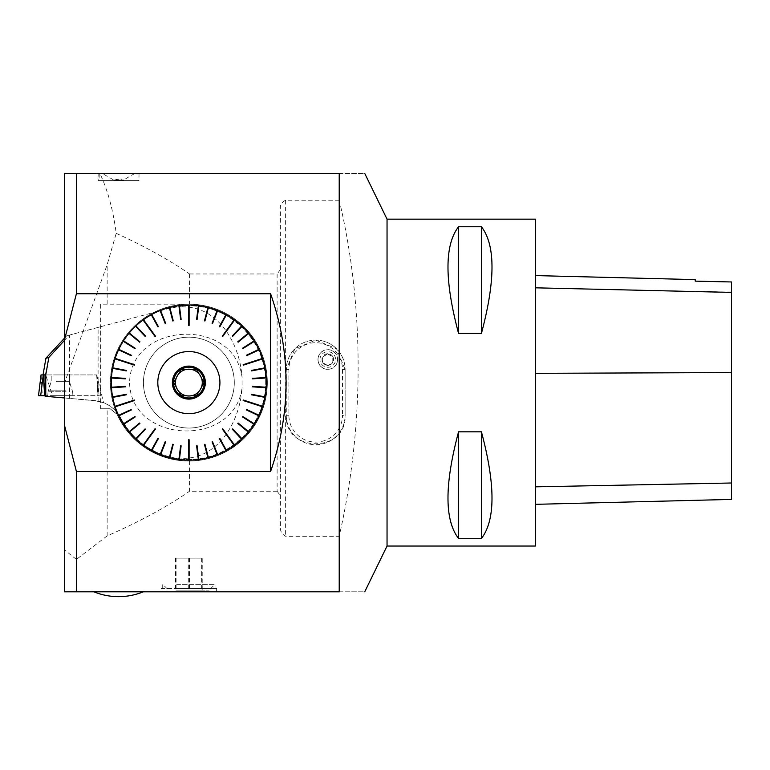 <?xml version="1.0" encoding="UTF-8"?>
<svg xmlns="http://www.w3.org/2000/svg" width="770" height="770" viewBox="0 0 770 770"><rect width="100%" height="100%" fill="white"/><g stroke="black" fill="none" stroke-linecap="round" stroke-linejoin="round"><path stroke-width="0.58" stroke-dasharray="3.85 2.89" d="M387.041 546.046L387.041 219.161M535.371 219.161L535.371 546.046M458.554 333.372L481.433 333.372C495.514 280.578 495.514 245.043 481.433 226.746L458.554 226.746C444.463 245.043 444.463 280.578 458.554 333.372L458.554 226.746M458.554 538.461L481.433 538.461C495.514 520.164 495.514 484.619 481.433 431.826L458.554 431.826C444.463 484.619 444.463 520.164 458.554 538.461L458.554 431.826M98.156 173.394L139.014 173.394L98.156 173.394L98.156 180.584L139.014 180.584L98.156 180.584M339.233 591.812C372.497 591.812 372.497 591.812 339.233 591.812L76.423 591.812M339.214 591.851L339.214 536.218C364.46 425.877 364.403 305.873 339.233 200.316L339.214 173.356M339.233 173.394C372.497 173.394 372.497 173.394 339.233 173.394L64.651 173.394L64.651 382.603L107.145 264.726L116.203 233.416C113.228 210.297 107.781 190.277 99.888 173.356M76.423 591.851L76.423 559.395L107.184 535.872C139.303 521.848 166.763 506.958 189.584 491.202M277.123 491.241L189.535 491.241M277.075 491.173L280.347 495.543M339.233 200.21L285.622 200.21C281.512 202.298 279.77 205.436 280.396 209.613L280.396 525.718C279.78 530.424 281.522 533.937 285.622 536.305L339.233 536.305M64.651 591.851L64.651 382.603M76.394 559.405L64.622 550.001M64.613 591.812L76.394 591.812M280.347 269.664L277.075 274.033M189.535 273.966L277.123 273.966M116.232 233.349C144.51 246.208 168.967 259.76 189.584 273.995M189.535 274.062L189.535 304.15A78.453 78.453 0 0 1 267.325 382.603A78.453 78.453 0 0 1 189.535 461.057C156.166 459.806 132.036 444.242 117.136 414.366L110.139 408.755L100.649 408.755L100.649 304.15L189.535 304.15M107.145 304.15L107.145 264.726M189.535 461.057L189.535 491.125M107.145 535.853L107.145 408.755M100.649 408.755L110.139 408.755L117.136 414.366A78.453 78.453 0 0 1 188.871 304.15L100.649 304.15M161.084 588.54L216.649 588.54L161.084 588.54L161.084 591.812L216.649 591.812L161.084 591.812M143.268 591.812A65.373 65.373 0 0 0 144.798 591.168L92.381 591.168L144.798 591.168L144.798 591.812L92.381 591.812L92.381 591.168A65.373 65.373 0 0 0 93.901 591.812M92.381 591.812L144.798 591.812M176.657 584.295L215.023 584.295L176.657 584.295M176.657 588.54L215.023 588.54L176.657 588.54M288.894 415.29L286.276 415.29C284.515 453.222 346.837 453.261 345.124 415.29L345.124 369.523L336.519 348.743L315.719 340.109L294.9 348.723L286.276 369.523L286.276 415.29A29.424 29.424 0 0 0 315.7 444.714A29.424 29.424 0 0 0 345.124 415.29L345.124 369.523A29.424 29.424 0 0 0 315.7 340.109A29.424 29.424 0 0 0 286.276 369.523L286.276 415.29A29.424 29.424 0 0 0 315.7 444.714A29.424 29.424 0 0 0 345.124 415.29L342.506 415.29A26.806 26.806 0 0 1 315.7 442.096A26.806 26.806 0 0 1 288.894 415.29L288.894 369.523A26.806 26.806 0 0 1 315.7 342.727A26.806 26.806 0 0 1 342.506 369.523L342.506 415.29M277.123 274.082L277.123 491.144M327.799 369.282A9.827 9.808 90 0 0 337.597 359.465A9.827 9.808 90 0 0 327.799 349.638A9.827 9.808 90 0 0 317.991 359.465A9.827 9.808 90 0 0 327.799 369.282M317.991 359.58A9.808 9.789 0 0 1 327.799 349.782A9.808 9.789 0 0 1 337.597 359.571A9.808 9.789 0 0 1 327.799 369.359A9.808 9.789 0 0 1 317.991 359.58L317.991 359.465M322.784 362.872L327.799 365.269A5.785 5.775 180 0 0 332.804 356.606L332.804 362.381L327.799 365.76L322.784 362.872L322.784 357.097L327.789 353.728L332.804 356.606L327.789 354.21M327.799 365.76L332.804 362.863L332.804 357.097M332.804 362.381L332.804 362.863M322.784 357.097L322.784 362.391A5.785 5.775 180 0 0 327.799 365.269M332.804 356.606A5.785 5.775 180 0 0 327.789 353.728L322.784 356.616A5.785 5.775 180 0 0 322.784 362.391M327.789 353.728A5.785 5.775 180 0 0 322.784 356.616M319.993 359.503A7.806 7.787 0 0 1 331.697 352.747A7.806 7.787 0 0 1 331.697 366.241A7.806 7.787 0 0 1 319.993 359.503M113.806 180.584L123.364 180.584L113.806 180.584A9.153 9.153 0 0 1 123.364 180.584M113.681 180.584L123.489 180.584L113.681 180.584L113.681 179.997L123.489 179.997L113.681 179.997L102.246 173.394L134.933 173.394L102.246 173.394M118.59 173.394L137.878 173.394L118.59 173.394M118.59 173.722L98.974 173.722L118.59 173.722M98.974 180.584L138.196 180.584L98.974 180.584L99.301 173.394M202.221 558.144L175.522 558.144L202.221 558.144L202.221 590.176L175.522 590.176L202.221 590.176M201.653 558.144L201.653 590.176M188.303 558.144L188.303 590.176M175.522 558.144L175.522 590.176M176.089 558.144L176.089 590.176M189.439 558.144L189.439 590.176M179.4 590.176L209.132 590.176L179.4 590.176M176.243 378.108A13.398 13.398 0 0 0 199.074 391.295M201.499 387.098A13.398 13.398 0 0 0 178.659 373.912M204.233 382.603A15.362 15.362 0 0 1 181.191 395.905A15.362 15.362 0 0 1 181.191 369.302A15.362 15.362 0 0 1 204.233 382.603M219.922 382.603A31.05 31.05 0 0 1 187.957 413.644A31.05 31.05 0 0 1 157.869 380.775A31.05 31.05 0 0 1 189.786 351.563A31.05 31.05 0 0 1 219.922 382.603M180.652 445.714L181.133 445.772M126.309 394.288L126.395 394.769M125.337 386.357L125.366 386.848M125.366 378.359L125.337 378.85M126.395 370.437L126.309 370.919M181.133 319.425L180.652 319.492M197.091 319.492L196.6 319.425M204.935 321.023L204.454 320.897M251.434 370.919L251.338 370.437M252.406 378.85L252.368 378.359M252.368 386.848L252.406 386.357M251.338 394.769L251.434 394.288M204.454 444.309L204.935 444.184M196.6 445.772L197.091 445.714M189.112 325.498L188.621 325.498M188.621 439.708L189.112 439.708M267.325 382.603A78.453 78.453 0 0 1 149.64 450.546A78.453 78.453 0 0 1 149.64 314.661A78.453 78.453 0 0 1 267.325 382.603A78.453 78.453 0 0 1 149.64 450.546A78.453 78.453 0 0 1 149.64 314.661A78.453 78.453 0 0 1 267.325 382.603A78.453 78.453 0 0 1 149.64 450.546A78.453 78.453 0 0 1 149.64 314.661A78.453 78.453 0 0 1 267.325 382.603M535.371 373.286L535.371 504.331L535.371 275.593L535.371 373.286L731.5 372.516L731.5 499.412M695.214 281.156L695.214 279.606M731.5 281.964L731.5 372.516M481.433 226.746L481.433 333.372M481.433 431.826L481.433 538.461M45.112 396.261L94.575 400.583C106.318 402.065 115.038 407.898 120.726 418.062C133.922 442.076 154.327 455.763 181.941 459.113L181.941 458.381C218.834 459.122 239.961 420.747 242.059 388.022C233.801 448.467 130.881 443.645 129.562 382.709C130.64 321.523 233.993 316.711 242.059 377.175L242.059 388.022M64.651 397.965L98.098 401.083L98.098 327.404L69.261 335.133L64.651 340.176M53.034 396.945L94.575 400.583L53.034 396.945L45.7 374.923L43.043 374.923L96.674 374.923L41.051 374.923M45.401 374.884L44.362 366.915M64.651 337.992L66.653 335.836L69.261 335.133M181.941 458.381L181.941 459.113C225.437 464.041 266.603 426.57 265.689 382.623C266.632 338.675 225.446 301.166 181.941 306.094L181.941 306.826L181.941 306.094L168.977 308.404L66.653 335.836M181.941 306.826C218.844 306.114 239.884 344.334 242.059 377.175M98.098 327.404L100.87 326.663L100.87 401.767L98.098 401.083M100.87 401.767A32.687 32.687 0 0 1 120.726 418.062A76.817 76.817 0 0 0 219.286 453.145A76.817 76.817 0 0 0 261.425 357.386A76.817 76.817 0 0 0 168.977 308.404L100.87 326.663M173.77 382.603L181.316 369.523L196.417 369.523L203.963 382.603L196.417 395.674L181.316 395.674L173.77 382.603L181.316 395.674L196.417 395.674L203.963 382.603L196.417 369.523L181.316 369.523L173.77 382.603M143.432 382.603A45.44 45.44 0 0 0 211.586 421.95A45.44 45.44 0 0 0 211.586 343.256A45.44 45.44 0 0 0 143.432 382.603A45.44 45.44 0 0 0 188.871 428.043A45.44 45.44 0 0 0 234.301 382.603A45.44 45.44 0 0 0 188.871 337.164A45.44 45.44 0 0 0 143.432 382.603M69.55 398.398L69.55 335.056M94.575 400.583L103.546 402.672L94.575 400.583M56.046 374.923L69.493 374.923L56.046 374.923M45.7 374.923L45.007 374.923M96.741 374.923L103.546 402.672M54.439 395.674L72.909 395.674L54.439 395.674M98.021 395.674L96.674 374.923L97.867 395.674L99.243 395.674L42.312 395.674L97.867 395.674M38.5 395.674L42.312 395.674L41.118 374.923M40.695 395.674L42.312 395.674M285.622 200.316L285.622 536.19M342.506 369.523L345.124 369.523A29.424 29.424 0 0 0 315.7 340.109A29.424 29.424 0 0 0 286.276 369.523L288.894 369.523M731.5 483.069L535.371 486.9M731.5 292.302L535.371 287.701M66.114 391.776L48.048 391.776L66.114 391.776M65.96 390.814L48.385 390.814L65.96 390.814M56.046 381.65L69.493 381.65L56.046 381.65M139.014 173.394L139.014 180.584M216.649 591.812L216.649 588.54M215.023 588.54L215.023 584.295L209.132 590.176M162.72 588.54L162.72 584.295L168.601 590.176M134.933 173.394L123.489 179.997L123.489 180.584M137.878 173.394L138.196 180.584M731.5 291.07L695.214 291.07M48.048 391.776L47.779 395.674L48.048 391.776L51.195 381.65L51.195 374.923L51.195 381.65L48.048 391.776M72.64 391.776L72.909 395.674L72.64 391.776L69.493 381.65L69.493 374.923L69.493 381.65L72.64 391.776M96.693 374.923L99.243 395.674"/><path stroke-width="1.16" d="M387.041 219.161L387.041 546.046L535.371 546.046L535.371 219.161L387.041 219.161L364.72 173.394M458.554 431.826L481.433 431.826C495.514 484.619 495.514 520.164 481.433 538.461L458.554 538.461C444.463 520.164 444.463 484.619 458.554 431.826L458.554 538.461M458.554 226.746L481.433 226.746C495.514 245.043 495.514 280.578 481.433 333.372L458.554 333.372C444.463 280.578 444.463 245.043 458.554 226.746L458.554 333.372M339.214 173.356L339.214 591.851M339.233 591.812C372.497 591.812 372.497 591.812 339.233 591.812L76.423 591.812M339.233 173.394C372.497 173.394 372.497 173.394 339.233 173.394L76.423 173.394M76.423 173.356L76.423 293.87M76.423 293.745L270.588 293.745M270.636 293.861C291.204 353.026 291.204 412.181 270.636 471.346M270.588 471.461L76.423 471.461M76.423 471.336L76.423 591.851M64.651 591.851L64.651 173.356M76.384 173.394L64.613 173.394M64.641 339.291L76.374 293.87M76.374 471.336L64.641 425.916M76.384 591.812L64.613 591.812M270.588 471.317L270.588 293.89M111.467 377.483L125.298 378.359L125.269 378.85L111.429 378.031A77.568 77.568 0 0 1 111.438 377.974L113.017 377.589L111.467 377.483A77.568 77.568 0 0 1 112.622 368.31L114.249 368.118L112.718 367.829A77.568 77.568 0 0 1 115.019 358.868L116.501 359.349L115.173 358.397A77.568 77.568 0 0 1 118.58 349.801L120.197 350.013L118.782 349.349A77.568 77.568 0 0 1 123.239 341.245L124.557 342.082L123.508 340.831A77.568 77.568 0 0 1 128.946 333.343L130.457 333.959L129.254 332.967A77.568 77.568 0 0 1 135.587 326.22L136.656 327.356L135.944 325.893A77.568 77.568 0 0 1 143.076 319.993L143.99 321.254L143.47 319.704A77.568 77.568 0 0 1 151.286 314.747L152.037 316.114L151.709 314.507A77.568 77.568 0 0 1 160.083 310.57L160.66 312.023L160.545 310.387A77.568 77.568 0 0 1 169.342 307.528L169.727 309.039L169.814 307.413A77.568 77.568 0 0 1 178.9 305.671L179.102 307.22L179.391 305.613A77.568 77.568 0 0 1 188.621 305.036L188.621 306.595L189.112 305.036A77.568 77.568 0 0 1 198.342 305.613L198.641 307.22L198.833 305.671A77.568 77.568 0 0 1 207.919 307.413L208.006 309.039L208.401 307.528A77.568 77.568 0 0 1 217.198 310.387L216.62 311.84L217.65 310.57A77.568 77.568 0 0 1 226.024 314.507L225.273 315.873L226.457 314.747A77.568 77.568 0 0 1 234.263 319.704L233.743 321.254L234.658 319.993A77.568 77.568 0 0 1 241.79 325.893L240.721 327.029L242.146 326.22A77.568 77.568 0 0 1 248.479 332.967L247.594 334.344L248.797 333.343A77.568 77.568 0 0 1 254.235 340.831L252.916 341.668L254.495 341.245A77.568 77.568 0 0 1 258.951 349.349L257.748 350.456L259.163 349.801A77.568 77.568 0 0 1 262.57 358.397L261.088 358.878L262.714 358.868A77.568 77.568 0 0 1 265.015 367.829L263.484 368.118L265.111 368.31A77.568 77.568 0 0 1 266.266 377.483L264.745 378.07L266.305 377.974A77.568 77.568 0 0 1 266.305 387.233L264.745 387.127L266.266 387.714A77.568 77.568 0 0 1 265.111 396.897L263.581 396.608L265.015 397.378A77.568 77.568 0 0 1 262.714 406.339L261.088 406.329L262.57 406.81A77.568 77.568 0 0 1 259.163 415.405L257.748 414.741L258.951 415.848A77.568 77.568 0 0 1 254.495 423.962L242.791 416.531L242.531 416.945L254.235 424.376L253.176 423.125M234.658 445.214L222.674 428.717L234.658 445.214A77.568 77.568 0 0 0 241.79 439.314L240.721 438.178L242.146 438.977A77.568 77.568 0 0 0 248.479 432.24L247.276 431.239L248.797 431.855A77.568 77.568 0 0 0 254.235 424.376M233.743 443.953L234.263 445.503L222.28 429.006L233.349 444.242M189.112 460.171L189.112 439.776L189.112 460.171A77.568 77.568 0 0 0 198.342 459.594L198.15 458.044L198.833 459.526A77.568 77.568 0 0 0 207.919 457.794L208.006 456.167L208.401 457.678A77.568 77.568 0 0 0 217.198 454.82L216.62 453.366L217.65 454.637A77.568 77.568 0 0 0 226.024 450.7L225.273 449.333L226.457 450.46A77.568 77.568 0 0 0 234.263 445.503M189.112 458.612L188.621 460.171L188.621 439.776L188.621 458.612M143.47 445.503L155.463 429.006L143.47 445.503A77.568 77.568 0 0 0 151.286 450.46L152.037 449.093L151.709 450.7A77.568 77.568 0 0 0 160.083 454.637L160.66 453.183L160.545 454.82A77.568 77.568 0 0 0 169.342 457.678L169.727 456.167L169.814 457.794A77.568 77.568 0 0 0 178.9 459.526L179.583 458.044L179.391 459.594A77.568 77.568 0 0 0 188.621 460.171M144.385 444.242L143.076 445.214L155.059 428.717L143.99 443.953M115.173 406.81L134.567 400.506L115.173 406.81A77.568 77.568 0 0 0 118.58 415.405L120.197 415.184L118.782 415.848A77.568 77.568 0 0 0 123.239 423.962L124.557 423.125L123.508 424.376A77.568 77.568 0 0 0 128.946 431.855L130.457 431.239L129.254 432.24A77.568 77.568 0 0 0 135.587 438.977L136.656 437.841L135.944 439.314A77.568 77.568 0 0 0 143.076 445.214M116.655 406.329L115.019 406.339L134.413 400.034L116.501 405.857M111.429 378.031A77.568 77.568 0 0 0 111.438 387.233L112.988 387.127L111.467 387.714A77.568 77.568 0 0 0 112.622 396.897L114.249 397.089L112.718 397.378A77.568 77.568 0 0 0 115.019 406.339M199.074 391.295A13.398 13.398 0 0 0 201.499 387.098L204.089 382.603L201.499 378.108A13.398 13.398 0 0 1 201.499 387.098L204.089 382.603L201.499 378.108A13.398 13.398 0 0 0 199.074 373.912L196.475 369.417L191.287 369.417L196.475 369.417L199.074 373.912A13.398 13.398 0 0 0 186.446 369.417L181.258 369.417L178.659 373.912A13.398 13.398 0 0 0 176.243 378.108L173.645 382.603L176.243 387.098A13.398 13.398 0 0 1 176.243 378.108L173.645 382.603L176.243 387.098A13.398 13.398 0 0 0 178.659 391.295L181.258 395.78L186.446 395.78A13.398 13.398 0 0 1 178.659 391.295L181.258 395.78L186.446 395.78A13.398 13.398 0 0 0 191.287 395.78L196.475 395.78L199.074 391.295A13.398 13.398 0 0 1 191.287 395.78L196.475 395.78L199.074 391.295A13.398 13.398 0 0 0 201.499 387.098M178.659 373.912A13.398 13.398 0 0 1 186.446 369.417L181.258 369.417L178.659 373.912A13.398 13.398 0 0 0 176.243 378.108M157.812 382.603A31.05 31.05 0 0 0 188.871 413.654A31.05 31.05 0 0 0 219.922 382.603A31.05 31.05 0 0 0 188.871 351.553A31.05 31.05 0 0 0 157.812 382.603M205.369 382.603A16.497 16.497 0 0 1 180.623 396.887A16.497 16.497 0 0 1 180.623 368.32A16.497 16.497 0 0 1 205.369 382.603M204.233 382.603A15.362 15.362 0 0 1 181.191 395.905A15.362 15.362 0 0 1 181.191 369.302A15.362 15.362 0 0 1 204.233 382.603M178.9 459.526L180.642 445.782L181.123 445.84L179.391 459.594M169.342 457.678L172.788 444.252L173.26 444.377L169.814 457.794M160.083 454.637L165.184 441.749L165.646 441.932L160.545 454.82M151.286 450.46L157.956 438.313L158.389 438.553L151.709 450.7M135.587 438.977L145.078 428.88L145.434 429.217L135.944 439.314M128.946 431.855L139.62 423.028L139.928 423.404L129.254 432.24M123.239 423.962L134.942 416.531L135.202 416.945L123.508 424.376M118.58 415.405L131.112 409.505L131.323 409.948L118.782 415.848M112.622 396.897L126.242 394.298L126.328 394.779L112.718 397.378M111.438 387.233L125.269 386.357L125.298 386.848L111.467 387.714M112.718 367.829L126.328 370.428L126.242 370.909L112.622 368.31M118.782 349.349L131.323 355.249L131.112 355.692L118.58 349.801M123.508 340.831L135.202 348.252L134.942 348.666L123.239 341.245M129.254 332.967L139.928 341.803L139.62 342.178L128.946 333.343M135.944 325.893L145.434 335.989L145.078 336.326L135.587 326.22M151.709 314.507L158.389 326.653L157.956 326.884L151.286 314.747M160.545 310.387L165.646 323.275L165.184 323.458L160.083 310.57M169.814 307.413L173.26 320.83L172.788 320.955L169.342 307.528M179.391 305.613L181.123 319.358L180.642 319.425L178.9 305.671M198.833 305.671L197.101 319.425L196.61 319.358L198.342 305.613M208.401 307.528L204.955 320.955L204.474 320.83L207.919 307.413M217.65 310.57L212.549 323.458L212.097 323.275L217.198 310.387M226.457 314.747L219.777 326.884L219.344 326.653L226.024 314.507M242.146 326.22L232.665 336.326L232.299 335.989L241.79 325.893M248.797 333.343L238.113 342.178L237.805 341.803L248.479 332.967M254.495 341.245L242.791 348.666L242.531 348.252L254.235 340.831M259.163 349.801L246.621 355.692L246.41 355.249L258.951 349.349M265.111 368.31L251.501 370.909L251.405 370.428L265.015 367.829M266.305 377.974L252.473 378.85L252.444 378.359L266.266 377.483M266.266 387.714L252.444 386.848L252.473 386.357L266.305 387.233M265.015 397.378L251.405 394.779L251.501 394.298L265.111 396.897M258.951 415.848L246.41 409.948L246.621 409.505L259.163 415.405M248.479 432.24L237.805 423.404L238.113 423.028L248.797 431.855M241.79 439.314L232.299 429.217L232.665 428.88L242.146 438.977M226.024 450.7L219.344 438.553L219.777 438.313L226.457 450.46M217.198 454.82L212.097 441.932L212.549 441.749L217.65 454.637M207.919 457.794L204.474 444.377L204.955 444.252L208.401 457.678M198.342 459.594L196.61 445.84L197.101 445.782L198.833 459.526M115.019 358.868L134.413 365.163L134.567 364.701L116.655 358.878M143.076 319.993L155.059 336.49L155.463 336.201L144.385 320.965M188.621 305.036L188.621 325.431L189.112 325.431L189.112 306.595M234.263 319.704L222.28 336.201L222.674 336.49L233.743 321.254M262.57 358.397L243.166 364.701L243.32 365.163L261.232 359.349M262.714 406.339L243.32 400.034L243.166 400.506L261.088 406.329M189.112 439.776L188.621 439.776M179.583 458.044L181.123 445.84M179.102 457.986L180.642 445.782M170.199 456.283L173.26 444.377M169.727 456.167L172.788 444.252M161.113 453.366L165.646 441.932M160.66 453.183L165.184 441.749M152.46 449.333L158.389 438.553M152.037 449.093L157.956 438.313M137.012 438.178L145.434 429.217M136.656 437.841L145.078 428.88M130.457 431.239L139.928 423.404M130.14 430.863L139.62 423.028M124.817 423.539L135.202 416.945M124.557 423.125L134.942 416.531M120.197 415.184L131.323 409.948M119.985 414.741L131.112 409.505M114.249 397.089L126.328 394.779M114.153 396.608L126.242 394.298M113.017 387.618L125.298 386.848M112.988 387.127L125.269 386.357M111.438 377.974L112.988 378.07M113.017 377.589L125.298 378.359M114.153 368.599L126.242 370.909M114.249 368.118L126.328 370.428M119.985 350.456L131.112 355.692M120.197 350.013L131.323 355.249M124.557 342.082L134.942 348.666M124.817 341.668L135.202 348.252M130.14 334.344L139.62 342.178M130.457 333.959L139.928 341.803M136.656 327.356L145.078 336.326M137.012 327.029L145.434 335.989M152.037 316.114L157.956 326.884M152.46 315.873L158.389 326.653M160.66 312.023L165.184 323.458M161.113 311.84L165.646 323.275M169.727 309.039L172.788 320.955M170.199 308.914L173.26 320.83M179.102 307.22L180.642 319.425M179.583 307.163L181.123 319.358M198.15 307.163L196.61 319.358M198.641 307.22L197.101 319.425M207.534 308.914L204.474 320.83M208.006 309.039L204.955 320.955M216.62 311.84L212.097 323.275M217.082 312.023L212.549 323.458M225.273 315.873L219.344 326.653M225.706 316.114L219.777 326.884M240.721 327.029L232.299 335.989M241.077 327.356L232.665 336.326M247.276 333.959L237.805 341.803M247.594 334.344L238.113 342.178M252.916 341.668L242.531 348.252M253.176 342.082L242.791 348.666M257.546 350.013L246.41 355.249M257.748 350.456L246.621 355.692M263.484 368.118L251.405 370.428M263.581 368.599L251.501 370.909M264.716 377.589L252.444 378.359M264.745 378.07L252.473 378.85M264.745 387.127L252.473 386.357M264.716 387.618L252.444 386.848M263.581 396.608L251.501 394.298M263.484 397.089L251.405 394.779M257.748 414.741L246.621 409.505M257.546 415.184L246.41 409.948M254.495 423.962L242.791 416.531M252.916 423.539L242.531 416.945M247.594 430.863L238.113 423.028M247.276 431.239L237.805 423.404M241.077 437.841L232.665 428.88M240.721 438.178L232.299 429.217M225.706 449.093L219.777 438.313M225.273 449.333L219.344 438.553M217.082 453.183L212.549 441.749M216.62 453.366L212.097 441.932M208.006 456.167L204.955 444.252M207.534 456.283L204.474 444.377M198.641 457.986L197.101 445.782M198.15 458.044L196.61 445.84M134.413 365.163L116.501 359.349M115.173 358.397L134.567 364.701M155.059 336.49L143.99 321.254M143.47 319.704L155.463 336.201M188.621 325.431L188.621 306.595M189.112 305.036L189.112 325.431M222.28 336.201L233.349 320.965M234.658 319.993L222.674 336.49M243.166 364.701L261.088 358.878M262.714 358.868L243.32 365.163M243.32 400.034L261.232 405.857M262.57 406.81L243.166 400.506M535.371 504.331L731.5 499.412L731.5 281.964L695.214 281.137L731.5 281.964M535.371 275.593L695.214 279.606L695.214 281.137M481.433 538.461L481.433 431.826M481.433 333.372L481.433 226.746M64.651 397.965L45.112 396.261L45.007 374.923L43.312 374.923L44.67 395.674L38.5 395.674L41.051 374.923L43.312 374.923M45.767 396.309L45.767 374.884L43.043 374.884L45.921 358.252L64.651 337.992M45.767 374.884L48.828 357.482L45.921 358.252M64.651 340.176L48.828 357.482M43.245 374.923L40.695 395.674L38.5 395.674L44.67 395.674M731.5 483.002L535.371 486.833M731.5 372.565L535.371 373.334M731.5 292.408L535.371 287.816M387.041 546.046L364.72 591.812M93.901 591.812A65.373 65.373 0 0 0 143.268 591.812M41.051 374.923L38.5 395.674"/></g></svg>
